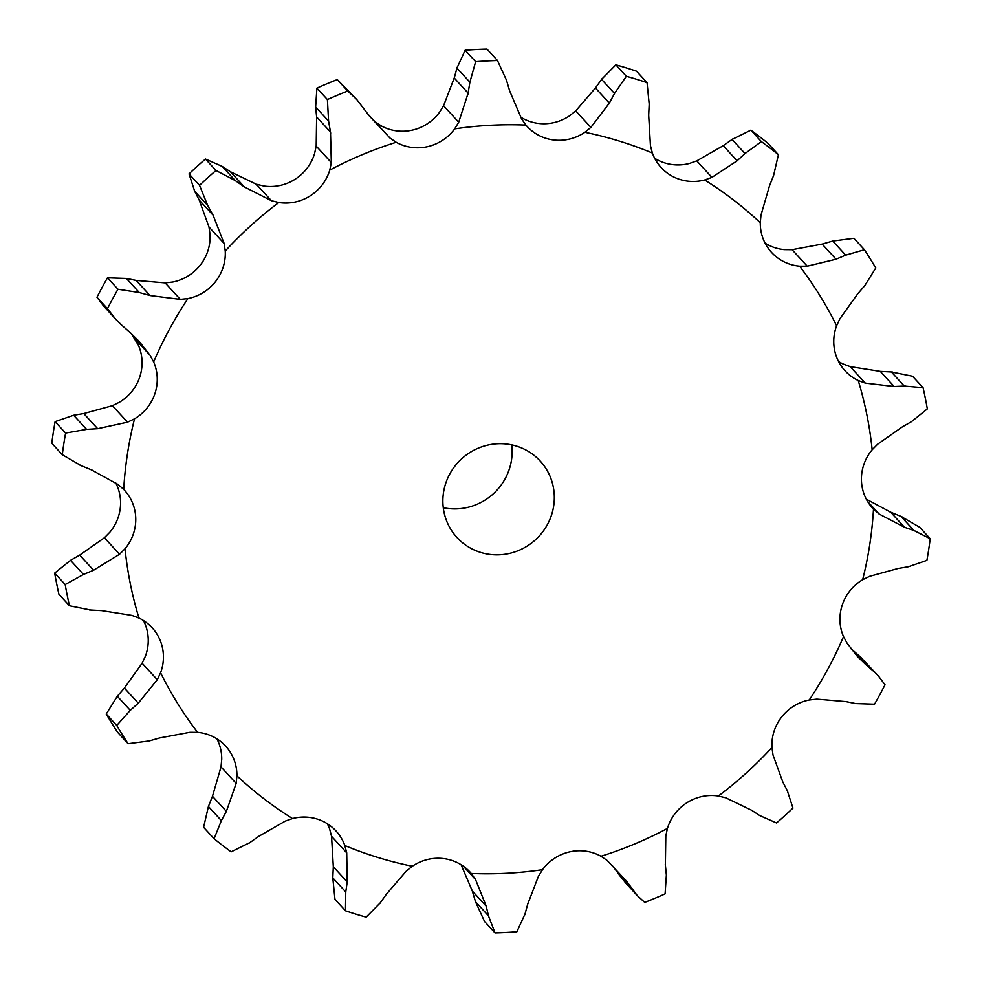 <?xml version="1.0" encoding="UTF-8"?>
<svg xmlns="http://www.w3.org/2000/svg" width="982" height="982" viewBox="0 0 982 982"><rect width="100%" height="100%" fill="white"/><g stroke="black" fill="none" stroke-linecap="round" stroke-linejoin="round"><path stroke-width="1.47" d="M750.862 130.164L732.069 139.432L745.019 153.548L761.369 141.592A443.655 430.104 -42.6 0 1 778.407 154.702L767.912 143.262A443.655 430.104 -42.6 0 0 750.862 130.164L761.369 141.592M736.304 161.527L745.804 152.811M732.965 138.818L722.335 146.306M704.659 179.976A380.783 369.146 -42.6 0 1 760.277 222.73A45.319 43.932 -42.6 0 0 771.373 252.214A45.319 43.932 -42.6 0 0 771.582 252.448A45.319 43.932 -42.6 0 0 799.593 266.183A380.783 369.146 -42.6 0 1 836.603 325.791A45.319 43.932 -42.6 0 0 836.799 357.595A45.319 43.932 -42.6 0 0 845.06 370.791A45.319 43.932 -42.6 0 0 858.231 380.5A380.783 369.146 -42.6 0 1 872.163 449.768A45.319 43.932 -42.6 0 0 861.435 480.063A45.319 43.932 -42.6 0 0 872.728 508.345A45.319 43.932 -42.6 0 0 873.489 509.142A380.783 369.146 -42.6 0 1 862.662 579.724A45.319 43.932 -42.6 0 0 842.311 604.851A45.319 43.932 -42.6 0 0 843.526 636.606A380.783 369.146 -42.6 0 1 809.254 699.982A45.319 43.932 -42.6 0 0 781.721 716.897A45.319 43.932 -42.6 0 0 771.962 747.486A380.783 369.146 -42.6 0 1 718.382 796.021A45.319 43.932 -42.6 0 0 686.983 802.699A45.319 43.932 -42.6 0 0 667.416 828.44A380.783 369.146 -42.6 0 1 600.984 856.267A45.319 43.932 -42.6 0 0 569.523 851.91A45.319 43.932 -42.6 0 0 542.518 869.684A380.783 369.146 -42.6 0 1 471.25 873.464A45.319 43.932 -42.6 0 0 470.108 872.176A45.319 43.932 -42.6 0 0 443.52 858.575A45.319 43.932 -42.6 0 0 412.317 866.259A380.783 369.146 -42.6 0 1 344.805 845.514A45.319 43.932 -42.6 0 0 336.04 830.993A45.319 43.932 -42.6 0 0 324.146 821.909A45.319 43.932 -42.6 0 0 292.526 818.558A380.783 369.146 -42.6 0 1 236.92 775.817A45.319 43.932 -42.6 0 0 225.811 746.332A45.319 43.932 -42.6 0 0 225.615 746.099A45.319 43.932 -42.6 0 0 197.591 732.363A380.783 369.146 -42.6 0 1 160.582 672.756A45.319 43.932 -42.6 0 0 160.385 640.951A45.319 43.932 -42.6 0 0 152.124 627.744A45.319 43.932 -42.6 0 0 138.953 618.034A380.783 369.146 -42.6 0 1 125.021 548.766A45.319 43.932 -42.6 0 0 135.749 518.484A45.319 43.932 -42.6 0 0 124.456 490.202A45.319 43.932 -42.6 0 0 123.707 489.392A380.783 369.146 -42.6 0 1 134.522 418.823A45.319 43.932 -42.6 0 0 154.886 393.696A45.319 43.932 -42.6 0 0 153.658 361.941A380.783 369.146 -42.6 0 1 169.309 329.486A380.783 369.146 -42.6 0 1 187.93 298.565A45.319 43.932 -42.6 0 0 215.475 281.65A45.319 43.932 -42.6 0 0 225.234 251.061A380.783 369.146 -42.6 0 1 278.814 202.525A45.319 43.932 -42.6 0 0 310.202 195.848A45.319 43.932 -42.6 0 0 329.768 170.107A380.783 369.146 -42.6 0 1 396.2 142.28A45.319 43.932 -42.6 0 0 427.661 146.637A45.319 43.932 -42.6 0 0 454.666 128.863A380.783 369.146 -42.6 0 1 525.947 125.082A45.319 43.932 -42.6 0 0 527.076 126.371A45.319 43.932 -42.6 0 0 553.676 139.972A45.319 43.932 -42.6 0 0 584.867 132.288A380.783 369.146 -42.6 0 1 652.379 153.032A45.319 43.932 -42.6 0 0 661.144 167.554A45.319 43.932 -42.6 0 0 673.051 176.637A45.319 43.932 -42.6 0 0 704.659 179.976L711.913 177.374L737.114 160.803L723.218 145.667L696.766 160.876L689.474 163.442A45.319 43.932 -42.6 0 1 657.854 160.091A45.319 43.932 -42.6 0 1 654.663 158.262M760.277 222.73L760.989 215.095L769.532 185.721L773.595 175.508L778.407 154.702M584.867 132.288L590.882 127.378L609.331 103.122L595.436 87.999L575.734 110.88L569.683 115.741A45.319 43.932 -42.6 0 1 538.48 123.425A45.319 43.932 -42.6 0 1 520.902 117.275M454.666 128.863L458.704 122.234L468.119 93.143L454.224 78.008L443.557 105.737L439.482 112.316A45.319 43.932 -42.6 0 1 412.477 130.09A45.319 43.932 -42.6 0 1 381.016 125.733L374.805 121.523L389.952 138.02L369.232 115.839L356.712 99.464L347.763 91.044A443.655 430.104 -42.6 0 0 327.399 99.563L328.589 121.105L315.639 107.001L316.904 88.135A443.655 430.104 -42.6 0 1 337.256 79.603L356.712 99.464M329.768 170.107L331.339 162.57L330.504 132.054L316.621 116.932L316.192 146.072L314.584 153.56A45.319 43.932 -42.6 0 1 295.017 179.301A45.319 43.932 -42.6 0 1 263.618 185.979L256.265 184.199L271.413 200.696L244.322 186.899L235.189 180.541L215.966 170.475A443.655 430.104 -42.6 0 0 199.542 185.34L207.668 205.459L194.718 191.355L189.035 173.9A443.655 430.104 -42.6 0 1 205.459 159.035L222.239 166.424L230.426 171.764L256.265 184.199M225.234 251.061L224.142 243.511L213.094 215.181L199.199 200.046L208.994 227.014L210.038 234.514A45.319 43.932 -42.6 0 1 200.279 265.103A45.319 43.932 -42.6 0 1 172.746 282.018L165.136 282.877L180.283 299.375L150.001 295.545L139.297 292.55L117.975 289.248A443.655 430.104 -42.6 0 0 112.599 298.909A443.655 430.104 -42.6 0 0 107.468 308.679L115.704 319.224L121.694 325.116M131.171 333.499L138.474 345.394A45.319 43.932 -42.6 0 1 139.69 377.149A45.319 43.932 -42.6 0 1 119.338 402.276L112.39 405.676L127.537 422.174L97.648 428.68L86.6 429.367L65.598 433.062A443.655 430.104 -42.6 0 0 62.283 454.691L81.04 465.615M115.692 482.825A45.319 43.932 -42.6 0 1 120.565 501.937A45.319 43.932 -42.6 0 1 109.837 532.232L104.399 537.768L119.546 554.265L93.585 570.247L83.47 574.458L65.18 584.548A443.655 430.104 -42.6 0 0 69.452 605.771L90.626 610.031M143.421 620.489A45.319 43.932 -42.6 0 1 145.201 624.405A45.319 43.932 -42.6 0 1 145.397 656.209L142.12 663.218L157.267 679.716L138.278 703.161L130.275 710.33L116.748 725.44A443.655 430.104 -42.6 0 0 128.09 743.705L149.276 740.944M216.912 738.845A45.319 43.932 -42.6 0 1 221.723 759.27L221.011 766.905L236.159 783.415L226.363 811.402L221.367 820.608L214.088 838.738A443.655 430.104 -42.6 0 0 231.138 851.836L249.931 842.568M327.337 823.738A45.319 43.932 -42.6 0 1 329.621 828.968L331.56 836.32L333.315 866.787L332.8 877.871L334.96 899.352L345.468 910.793L345.762 891.975L332.8 877.871M858.231 380.5L865.314 383.115L894.185 386.515L880.289 371.38L850.167 366.617L843.047 363.966A45.319 43.932 -42.6 0 1 838.579 361.511M799.593 266.183L807.229 266.196L836.038 259.223L822.143 244.088L792.081 249.698L784.409 249.637A45.319 43.932 -42.6 0 1 765.088 243.155M652.379 153.032L650.44 145.68L648.685 115.213M647.04 82.648L636.532 71.207A443.655 430.104 -42.6 0 0 615.849 64.849L601.561 79.37L614.511 93.486L626.344 76.289A443.655 430.104 -42.6 0 1 647.04 82.648L649.2 104.129M602.187 78.523L594.834 88.859M864.418 249.735L853.91 238.295L832.724 241.056L845.674 255.16L864.418 249.735A443.655 430.104 -42.6 0 1 875.76 268L864.688 285.774L857.605 293.962L839.88 318.782L836.603 325.791M833.792 240.762L821.099 244.408M525.947 125.082L521.589 118.908L509.67 90.945L506.503 80.279L497.469 60.54A443.655 430.104 -42.6 0 0 475.632 61.694L469.887 82.218L456.937 68.114L465.124 50.254A443.655 430.104 -42.6 0 1 486.974 49.1L497.469 60.54M457.219 67.132L453.966 79.014M923.055 387.669L912.548 376.229L891.374 371.969L904.324 386.073L923.055 387.669A443.655 430.104 -42.6 0 1 927.327 408.893L911.48 421.659L902.311 426.888L877.601 444.232L872.163 449.768M892.491 372.031L879.197 371.331M396.2 142.28L389.952 138.02M873.489 509.142L879.16 514.052L904.545 527.309L890.649 512.174L866.308 499.175M368.618 114.894L374.805 121.523M315.553 106.019L316.72 117.926M930.212 538.75L919.717 527.309L900.96 516.385L913.911 530.489L930.212 538.75A443.655 430.104 -42.6 0 1 926.898 560.378L908.35 566.749L898.235 568.455L869.61 576.324L862.662 579.724M901.992 516.814L889.631 511.769M278.814 202.525L271.413 200.696M843.526 636.606L847.098 643.198L857.507 656.553L865.866 664.642L850.829 648.501M194.276 190.496L199.653 200.929M878.374 675.935L860.306 656.884L878.374 675.935L885.028 684.761A443.655 430.104 -42.6 0 1 874.532 704.18L855.653 703.554L845.883 701.59L816.864 699.123L809.254 699.982M861.153 657.633L851.149 648.783M187.93 298.565L180.283 299.375M771.962 747.486L773.006 754.986L782.801 781.954M115.704 319.224L103.626 306.065L96.972 297.239A443.655 430.104 -42.6 0 1 102.103 287.468A443.655 430.104 -42.6 0 1 107.468 277.82L126.347 278.446L136.117 280.41L165.136 282.877M718.382 796.021L725.735 797.801L751.574 810.236L759.761 815.576L776.541 822.965A443.655 430.104 -42.6 0 0 792.965 808.1L787.282 790.645M153.658 361.941L150.05 355.3L139.137 341.405L130.029 332.481M667.416 828.44L665.808 835.928L665.379 865.068M134.522 418.823L127.537 422.174M600.984 856.267L607.195 860.478L626.663 881.296L637.257 895.572L625.288 882.536L612.768 866.161M62.283 454.691L51.788 443.25A443.655 430.104 -42.6 0 1 55.102 421.622L73.65 415.251L83.765 413.545L112.39 405.676M123.707 489.392L117.987 484.445L91.351 469.826M542.518 869.684L538.443 876.263L527.776 903.992M125.021 548.766L119.546 554.265M471.25 873.464L475.57 879.59L486.225 906.19L488.447 915.825L495.026 932.9L484.531 921.46L475.497 901.722L472.33 891.055L461.098 864.725M69.452 605.771L58.945 594.331A443.655 430.104 -42.6 0 1 54.673 573.107L70.52 560.341L79.689 555.112L104.399 537.768M475.57 879.59L463.16 866.087M138.953 618.034L131.834 615.383L101.711 610.62M412.317 866.259L406.266 871.12L386.564 894.001M160.582 672.756L157.267 679.716M128.09 743.705L117.582 732.265A443.655 430.104 -42.6 0 1 106.24 714L117.312 696.226L124.395 688.038L142.12 663.218M344.805 845.514L346.707 852.818L331.56 836.32M197.591 732.363L189.919 732.302L159.857 737.912M292.526 818.558L285.234 821.124L258.782 836.333M236.92 775.817L236.159 783.415M214.088 838.738L203.593 827.298L208.405 806.492L212.468 796.279L221.011 766.905M648.636 116.318L649.237 103.024M608.803 104.08L615.027 92.504M835.068 259.616L846.631 254.743M467.935 94.223L470.059 81.113M893.166 386.552L905.33 386.024M330.688 133.147L328.393 120M903.6 526.99L914.831 530.796M213.622 216.15L207.116 204.489M865.117 664.004L873.992 671.627M782.347 781.071L787.724 791.504M130.851 333.217L120.847 324.367M637.257 895.572L644.744 902.397A443.655 430.104 -42.6 0 0 665.096 893.866L666.361 874.999M665.28 864.074L666.447 875.981M92.369 470.231L80.008 465.186M525.063 913.886L516.876 931.746A443.655 430.104 -42.6 0 1 495.026 932.9M528.034 902.986L524.781 914.868M102.803 610.669L89.509 609.969M346.707 852.818L347.211 881.922L345.762 891.975M380.439 902.63L366.151 917.151A443.655 430.104 -42.6 0 1 345.468 910.793M387.166 893.141L379.813 903.477M160.901 737.592L148.208 741.238M259.665 835.694L249.035 843.182M449.719 474.073A56.514 54.796 -42.6 0 1 540.223 461.049A56.514 54.796 -42.6 0 1 535.644 539.634A56.514 54.796 -42.6 0 1 456.961 537.498A56.514 54.796 -42.6 0 1 449.719 474.073M615.849 64.849L626.344 76.289M465.124 50.254L475.632 61.694M316.904 88.135L327.399 99.563M337.256 79.603L347.763 91.044M244.322 186.899L230.426 171.764M189.035 173.9L199.542 185.34M235.189 180.541L222.239 166.424M205.459 159.035L215.966 170.475M150.001 295.545L136.117 280.41M139.297 292.55L126.347 278.446M107.468 277.82L117.975 289.248M96.972 297.239L107.468 308.679M97.648 428.68L83.765 413.545M632.236 889.299L619.286 875.183M55.102 421.622L65.598 433.062M86.6 429.367L73.65 415.251M93.585 570.247L79.689 555.112M486.225 906.19L472.33 891.055M488.447 915.825L475.497 901.722M54.673 573.107L65.18 584.548M83.47 574.458L70.52 560.341M138.278 703.161L124.395 688.038M347.211 881.922L333.315 866.787M106.24 714L116.748 725.44M130.275 710.33L117.312 696.226M226.363 811.402L212.468 796.279M221.367 820.608L208.405 806.492M511.72 444.871A56.514 54.796 -42.6 0 1 443.275 507.719M711.913 177.374L696.766 160.876M807.229 266.196L792.081 249.698M590.882 127.378L575.734 110.88M865.314 383.115L850.167 366.617M458.704 122.234L443.557 105.737M879.16 514.052L867.572 501.434M331.339 162.57L316.192 146.072M224.142 243.511L208.994 227.014M150.05 355.3L134.902 338.802"/></g></svg>
